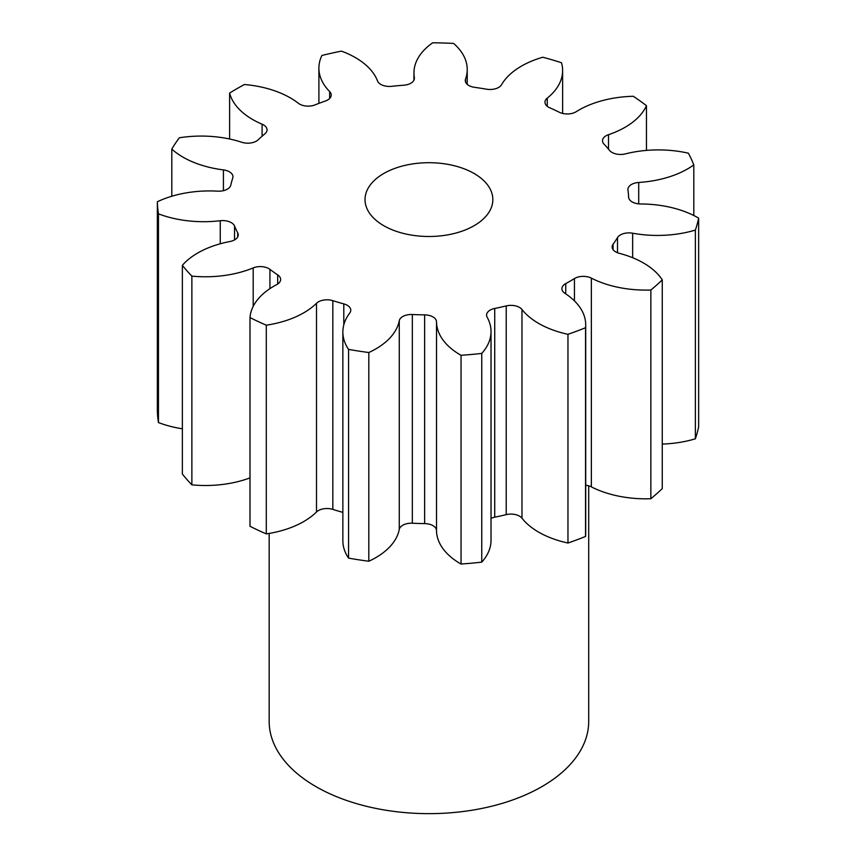 <?xml version="1.0" encoding="UTF-8"?>
<svg xmlns="http://www.w3.org/2000/svg" width="856" height="856" viewBox="0 0 856 856"><rect width="100%" height="100%" fill="white"/><g stroke="black" fill="none" stroke-linecap="round" stroke-linejoin="round"><path stroke-width="1.28" d="M474.128 173.511A63.911 36.894 0 0 0 404.481 165.508A63.911 36.894 0 0 0 365.031 199.598A63.911 36.894 0 0 0 383.745 225.684A63.911 36.894 0 0 0 453.391 233.688A63.911 36.894 0 0 0 492.842 199.598A63.911 36.894 0 0 0 474.128 173.511M269.169 533.438L269.169 721.405A159.772 92.245 0 0 0 315.96 786.632A159.772 92.245 0 0 0 490.081 806.62A159.772 92.245 0 0 0 588.703 721.405L588.703 485.823M662.266 279.859L662.266 488.583A271.609 156.809 0 0 1 650.849 498.738L650.849 290.013A271.609 156.809 0 0 0 662.266 279.859A81.962 47.326 180 0 0 643.445 262.963A81.962 47.326 180 0 0 619.284 253.312A12.145 7.009 180 0 1 615.699 251.889A12.145 7.009 180 0 1 612.147 246.924A12.145 7.009 180 0 1 613.089 244.217L613.089 249.642M698.646 218.13L698.646 426.855A271.609 156.809 0 0 1 695.361 438.807L695.361 230.082A271.609 156.809 0 0 0 698.646 218.13A81.962 47.326 180 0 0 698.132 217.831A81.962 47.326 180 0 0 640.673 203.974A12.145 7.009 180 0 1 632.156 201.92A12.145 7.009 180 0 1 628.604 197.115A199.716 115.303 180 0 0 627.962 190.021A12.145 7.009 180 0 1 627.919 189.433A12.145 7.009 180 0 1 638.715 182.467L638.715 203.878M638.715 182.467A81.962 47.326 180 0 0 693.809 164.887A271.609 156.809 0 0 0 688.385 153.192A81.962 47.326 180 0 0 625.447 153.877A12.145 7.009 180 0 1 611.987 152.411A12.145 7.009 180 0 1 609.59 150.442A199.716 115.303 180 0 0 604.004 144.108A12.145 7.009 180 0 1 602.506 140.737A12.145 7.009 180 0 1 608.509 134.681L608.509 149.137M608.509 134.681A81.962 47.326 180 0 0 646.462 105.695A271.609 156.809 0 0 0 633.258 96.279A81.962 47.326 180 0 0 576.249 111.676A12.145 7.009 180 0 1 559.343 112.264A199.716 115.303 180 0 0 549.777 107.792A12.145 7.009 180 0 1 548.535 107.171A12.145 7.009 180 0 1 544.983 102.217A12.145 7.009 180 0 1 547.262 98.13L547.262 106.305M547.262 98.13A81.962 47.326 180 0 0 562.627 70.545A81.962 47.326 180 0 0 561.493 62.734A271.609 156.809 0 0 0 542.811 57.234A81.962 47.326 180 0 0 501.573 84.691A12.145 7.009 180 0 1 486.55 89.195A199.716 115.303 180 0 0 474.663 87.355A12.145 7.009 180 0 1 468.853 85.493A12.145 7.009 180 0 1 465.3 80.528A12.145 7.009 180 0 1 465.546 79.116L465.546 81.951M414.347 78.945L414.347 77.564A12.145 7.009 180 0 1 414.4 78.26A12.145 7.009 180 0 1 403.786 85.215A199.716 115.303 180 0 0 391.631 86.328A12.145 7.009 180 0 1 380.781 84.391A12.145 7.009 180 0 1 377.507 80.935A81.962 47.326 180 0 0 355.39 57.598A81.962 47.326 180 0 0 341.469 51.135A271.609 156.809 0 0 0 321.888 55.48A81.962 47.326 180 0 0 318.903 68.127L318.903 103.373M329.635 98.483L329.635 91.538A12.145 7.009 180 0 1 331.229 95.016A12.145 7.009 180 0 1 325.387 101.008A199.716 115.303 180 0 0 315.062 104.881A12.145 7.009 180 0 1 299.546 104.079A12.145 7.009 180 0 1 298.359 103.276A81.962 47.326 180 0 0 290.291 97.862A81.962 47.326 180 0 0 244.441 84.519A271.609 156.809 0 0 0 229.611 93.079L229.611 138.993M617.508 252.745L617.508 237.583A199.716 115.303 180 0 1 613.089 244.217M617.508 237.583A12.145 7.009 180 0 1 632.648 233.207L632.648 257.72M695.361 230.082A81.962 47.326 180 0 1 632.648 233.207M414.347 77.564A81.962 47.326 180 0 1 413.951 72.91A81.962 47.326 180 0 1 432.676 42.8A271.609 156.809 0 0 1 453.616 43.431A81.962 47.326 180 0 1 467.237 69.561A81.962 47.326 180 0 1 465.546 79.116M329.635 91.538A81.962 47.326 180 0 1 318.903 68.127M262.096 136.222L262.096 124.206A81.962 47.326 180 0 1 229.611 93.079M262.096 124.206A12.145 7.009 180 0 1 267.051 129.855A12.145 7.009 180 0 1 264.879 133.846A199.716 115.303 180 0 0 258.17 139.806A12.145 7.009 180 0 1 241.788 142.267A81.962 47.326 180 0 0 179.321 137.795A271.609 156.809 0 0 0 171.799 149.094L171.799 196.238M223.416 190.674L223.416 169.905A81.962 47.326 180 0 1 171.799 149.094M223.416 169.905A12.145 7.009 180 0 1 232.96 176.753A12.145 7.009 180 0 1 232.746 178.059A199.716 115.303 180 0 0 230.82 185.078A12.145 7.009 180 0 1 217.574 191.166A81.962 47.326 180 0 0 157.354 201.749A271.609 156.809 0 0 0 158.456 213.84L158.456 422.564A81.962 47.326 180 0 0 182.36 428.792M220.26 243.789L220.26 220.73A81.962 47.326 180 0 1 158.456 213.84M220.26 220.73A12.145 7.009 180 0 1 234.533 225.995L234.533 239.915M237.722 236.898L237.722 232.853A199.716 115.303 180 0 1 234.533 225.995M237.722 232.853A12.145 7.009 180 0 1 238.236 234.876A12.145 7.009 180 0 1 229.911 241.531A81.962 47.326 180 0 0 182.36 265.339A271.609 156.809 0 0 0 191.872 276.124L191.872 484.849A81.962 47.326 180 0 0 249.995 477.894M253.194 306.373L253.194 267.907A81.962 47.326 180 0 1 191.872 276.124M253.194 267.907A12.145 7.009 180 0 1 269.94 269.362L269.94 288.632M277.686 284.042L277.686 274.883A199.716 115.303 180 0 1 269.94 269.362M277.686 274.883A12.145 7.009 180 0 1 280.629 279.463A12.145 7.009 180 0 1 276.659 284.641A81.962 47.326 180 0 0 249.995 317.565A271.609 156.809 0 0 0 266.291 325.184L266.291 533.898A81.962 47.326 180 0 0 316.506 511.995L316.506 303.27A81.962 47.326 180 0 1 266.291 325.184M316.506 303.27A12.145 7.009 180 0 1 332.834 300.67L332.834 509.395A12.145 7.009 0 0 0 316.506 511.995M343.802 324.895L343.802 303.891A199.716 115.303 180 0 1 332.834 300.67M343.802 303.891A12.145 7.009 180 0 1 350.767 310.236A12.145 7.009 180 0 1 349.74 313.05A81.962 47.326 180 0 0 342.86 332.032L342.86 540.757A81.962 47.326 180 0 0 348.563 558.112A271.609 156.809 0 0 0 368.818 561.236A81.962 47.326 180 0 0 399.271 529.436L399.271 320.711A81.962 47.326 180 0 1 368.818 352.522L368.818 561.236M368.818 352.522A271.609 156.809 0 0 1 348.563 349.387A81.962 47.326 180 0 1 342.86 332.032M399.271 320.711A12.145 7.009 180 0 1 412.346 314.505L412.346 523.219A12.145 7.009 0 0 0 399.271 529.436M424.64 314.869A12.145 7.009 180 0 1 436.517 321.835A81.962 47.326 180 0 0 461.042 355.304L461.042 564.029A81.962 47.326 180 0 1 436.517 530.56A12.145 7.009 0 0 0 424.64 523.594L424.64 314.869A199.716 115.303 180 0 1 412.346 314.505M461.042 355.304A271.609 156.809 0 0 0 481.757 353.41L481.757 562.135A81.962 47.326 180 0 0 491.023 540.275L491.023 331.561A81.962 47.326 180 0 1 481.757 353.41M506.217 305.913A12.145 7.009 180 0 1 521.978 309.487A81.962 47.326 180 0 0 567.967 334.311L567.967 543.025A81.962 47.326 180 0 1 521.978 518.212A12.145 7.009 0 0 0 506.217 514.638L506.217 305.913A199.716 115.303 180 0 1 494.725 308.46A12.145 7.009 180 0 0 486.583 315.083A12.145 7.009 180 0 0 487.16 317.212A81.962 47.326 180 0 1 491.023 331.561M567.967 334.311A271.609 156.809 0 0 0 585.547 327.72L585.547 536.434A81.962 47.326 180 0 0 585.707 533.545L585.707 324.82A81.962 47.326 180 0 1 585.547 327.72M574.44 300.884L574.44 278.575A199.716 115.303 180 0 1 565.741 283.604A12.145 7.009 180 0 0 561.91 288.707A12.145 7.009 180 0 0 564.981 293.373A81.962 47.326 180 0 1 585.707 324.82M574.44 278.575A12.145 7.009 180 0 1 591.357 278.136L591.357 486.861A12.145 7.009 0 0 0 585.707 485.234M650.849 290.013A81.962 47.326 180 0 1 591.357 278.136M695.361 438.807A81.962 47.326 180 0 1 662.266 444.082M650.849 498.738A81.962 47.326 180 0 1 591.357 486.861M567.967 543.025A271.609 156.809 0 0 0 585.547 536.434M506.217 514.638A199.716 115.303 180 0 1 494.725 517.185A12.145 7.009 0 0 0 491.023 518.394M461.042 564.029A271.609 156.809 0 0 0 481.757 562.135M424.64 523.594A199.716 115.303 180 0 1 412.346 523.219M342.86 512.359A199.716 115.303 180 0 1 332.834 509.395M249.995 317.565L249.995 526.28A271.609 156.809 0 0 0 266.291 533.898M182.36 265.339L182.36 474.064A271.609 156.809 0 0 0 191.872 484.849M157.354 201.749L157.354 410.473A271.609 156.809 0 0 0 158.456 422.564M693.809 164.887L693.809 215.509M646.462 105.695L646.462 150.399M348.563 349.387L348.563 558.112M565.741 283.604L565.741 293.865M521.978 309.487L521.978 518.212M494.725 308.46L494.725 517.185M436.517 321.835L436.517 530.56M413.951 72.91L413.951 80.164M467.237 69.561L467.237 84.337M562.627 70.545L562.627 113.431"/></g></svg>
